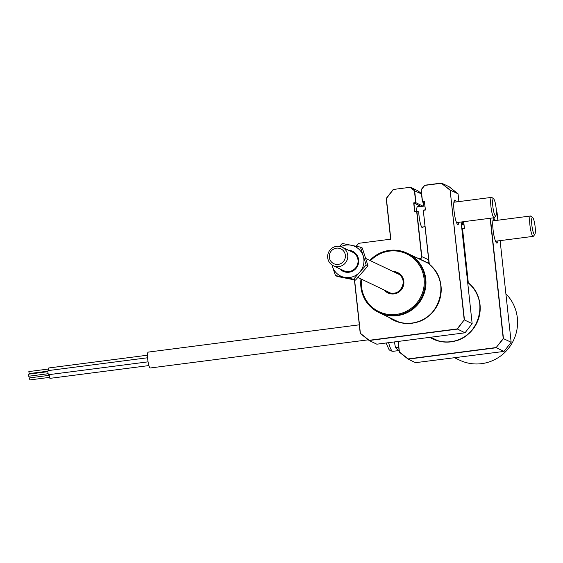 <?xml version="1.0" encoding="UTF-8"?>
<svg xmlns="http://www.w3.org/2000/svg" width="563" height="563" viewBox="0 0 563 563"><rect width="100%" height="100%" fill="white"/><g stroke="black" fill="none" stroke-linecap="round" stroke-linejoin="round"><path stroke-width="0.84" d="M407.725 253.47A32.858 32.126 115.5 0 1 407.858 253.54A32.858 32.126 115.5 0 1 425.487 288.235A32.858 32.126 115.5 0 1 397.232 315.646A32.858 32.126 115.5 0 1 379.546 312.838A32.858 32.126 115.5 0 1 379.413 312.768M454.658 357.801L459.563 360.137A41.071 40.156 -64.5 0 0 481.661 363.649A41.071 40.156 -64.5 0 0 515.272 336.041A41.071 40.156 -64.5 0 0 505.891 293.773M29.135 373.6L28.875 371.573M48.742 370.531A2.055 0.366 -97.4 0 1 48.77 367.963A2.055 0.366 -97.4 0 1 48.812 367.97M28.431 376.26L28.171 374.233M48.629 374.676A2.055 0.366 -97.4 0 1 48.587 374.698A2.055 0.366 -97.4 0 1 48.545 374.691A2.055 0.366 -97.4 0 1 47.946 372.586A2.055 0.366 -97.4 0 1 48.059 370.623A2.055 0.366 -97.4 0 1 48.101 370.63M28.41 376.267L48.144 373.719M50.023 378.343A2.055 0.366 -97.4 0 1 49.98 378.357A2.055 0.366 -97.4 0 1 49.938 378.35A2.055 0.366 -97.4 0 1 49.417 376.802A2.055 0.366 -97.4 0 1 49.305 374.606M29.825 379.919L29.565 377.9M148.379 352.135A8.009 1.422 82.6 0 0 148.21 352.1A8.009 1.422 82.6 0 0 147.773 359.771A8.009 1.422 82.6 0 0 150.096 367.956A8.009 1.422 82.6 0 0 150.265 367.984L368.251 339.82M399.139 351.15L395.486 347.709L394.403 341.924M395.486 347.709L398.717 347.294M386.718 291.233A10.472 10.24 -64.5 0 0 401.898 287.841A10.472 10.24 -64.5 0 0 395.564 272.696M361.608 279.241A32.035 31.324 -64.5 0 0 375.535 309.727A32.035 31.324 -64.5 0 0 419.097 299.812A32.035 31.324 -64.5 0 0 410.082 255.799A32.035 31.324 -64.5 0 0 370.461 260.711M369.849 260.423A32.858 32.126 115.5 0 1 407.119 253.188A32.858 32.126 115.5 0 1 410.68 255.18A32.858 32.126 115.5 0 1 420.997 298.531A32.858 32.126 115.5 0 1 378.808 312.486A32.858 32.126 115.5 0 1 375.247 310.487A32.858 32.126 115.5 0 1 361.003 278.952M378.808 312.486L379.272 312.704A32.858 32.126 -64.5 0 0 421.462 298.756A32.858 32.126 -64.5 0 0 411.145 255.398A32.858 32.126 -64.5 0 0 407.584 253.406L407.119 253.188M335.351 266.44A10.268 10.043 115.5 0 1 328.243 253.16A10.268 10.043 115.5 0 1 342.149 247.199A10.268 10.043 115.5 0 1 335.351 266.44M339.243 248.297A8.213 8.03 -64.5 0 0 329.503 254.49A8.213 8.03 -64.5 0 0 335.442 264.258A8.213 8.03 -64.5 0 0 345.175 258.065A8.213 8.03 -64.5 0 0 339.243 248.297M348.553 250.254A11.091 10.845 115.5 0 1 355.9 268.551A11.091 10.845 115.5 0 1 339.707 268.783M333.303 265.729L343.557 270.627A10.268 10.043 -64.5 0 0 355.457 268.087A10.268 10.043 -64.5 0 0 352.41 252.09L342.149 247.199M332.057 265.018A16.426 16.06 -64.5 0 0 332.473 266.573A16.426 16.06 -64.5 0 0 344.429 277.334L353.663 279.227L359.785 272.049A16.426 16.06 -64.5 0 0 363.184 255.996A16.426 16.06 -64.5 0 0 351.221 245.236A16.426 16.06 -64.5 0 0 340.819 246.678M366.168 264.997L360.454 247.122L362.298 248.001L368.005 265.877L366.168 264.997L359.785 272.049A16.426 16.06 115.5 0 1 344.429 277.334L335.457 275.567L337.293 276.447L355.506 280.1L353.663 279.227M360.454 247.122L342.248 243.469L339.573 246.376M332.473 266.573L335.457 275.567M368.005 265.877L355.506 280.1M458.922 222.301A12.323 2.182 -97.4 0 1 457.571 224.341A12.323 2.182 -97.4 0 1 454.081 211.16A12.323 2.182 -97.4 0 1 454.468 200.301A12.323 2.182 -97.4 0 1 456.29 201.934M456.846 223.314A11.091 1.963 82.6 0 0 457.262 222.512M415.142 211.336L416.831 210.935L421.8 256.524A2.055 2.006 115.5 0 1 419.132 258.727L419.161 258.516A1.851 1.809 -64.5 0 0 421.56 256.531L416.627 211.146L414.628 211.406L413.699 202.884L415.705 202.624L414.41 190.737L410.096 187.303L393.424 189.457L386.394 198.479L390.813 239.169L358.624 243.322L356.33 246.27M389.631 317.652A33.266 32.527 -64.5 0 0 394.051 320.22A33.266 32.527 -64.5 0 0 411.947 323.063A33.266 32.527 -64.5 0 0 439.576 299.481A33.266 32.527 -64.5 0 0 429.738 264.751L429.836 264.575A33.47 32.724 115.5 0 1 439.731 299.523A33.47 32.724 115.5 0 1 411.94 323.246A33.47 32.724 115.5 0 1 388.547 317.138M354.591 279.924L360.39 333.317L369.159 340.291L457.184 328.919L464.215 319.904L450.133 190.238L441.364 183.264L424.692 185.417L421.23 189.858L422.517 201.744L424.523 201.484L422.377 201.99L421.061 189.822M423.559 210.252L425.452 210.006L424.382 201.723M424.516 203.011L422.377 201.99L421.054 189.815L424.622 185.248L441.448 183.074L449.154 186.74L457.895 193.946M450.133 190.238L464.461 319.981L472.153 323.648L461.111 222.012M441.364 183.264L450.358 190.146L458.05 193.82L449.154 186.74M464.215 319.904L457.325 329.13L369.138 340.524L376.83 344.197L465.017 332.803L457.184 328.919M358.863 243.293L390.813 239.169L386.394 198.479M393.657 189.428L410.096 187.303M421.497 193.925L414.41 190.737M423.095 206.22L415.705 202.624M421.089 206.48L413.699 202.884M421.469 193.63L417.887 190.78L410.195 187.113L414.642 190.646L415.966 202.821L413.96 203.081L414.628 211.406M423.186 226.917A11.091 1.963 -97.4 0 1 420.631 224.37A11.091 1.963 -97.4 0 1 418.745 211.843L416.627 211.146M428.654 259.796L421.56 256.531M416.719 210.949A11.091 1.963 -97.4 0 1 418.548 206.811M465.017 332.803L472.153 323.648L461.118 222.012M429.238 263.526L423.263 210.105L425.262 209.851M454.63 202.145A11.091 1.963 82.6 0 0 454.024 201.477M429.048 263.435L423.263 210.105L429.048 263.435M429.217 263.4A1.851 1.809 -64.5 0 0 429.836 264.575M360.39 333.317L354.423 279.895L360.236 333.437L369.138 340.524L360.243 333.444M493.674 198.901L491.921 197.5A10.268 1.816 82.6 0 0 491.569 197.374A10.268 1.816 82.6 0 0 490.971 206.853A10.268 1.816 82.6 0 0 494.201 217.74A10.268 1.816 82.6 0 0 494.504 217.529L495.848 215.728A8.628 1.527 82.6 0 0 496.102 207.944A8.628 1.527 82.6 0 0 493.674 198.901A8.628 1.527 82.6 0 0 492.878 206.755A8.628 1.527 82.6 0 0 495.848 215.728M532.675 217.522L530.916 216.115A10.268 1.816 82.6 0 0 530.571 215.995A10.268 1.816 82.6 0 0 530.36 228.311A10.268 1.816 82.6 0 0 533.203 236.361A10.268 1.816 82.6 0 0 533.506 236.15L534.85 234.349A8.628 1.527 82.6 0 0 534.773 224.18A8.628 1.527 82.6 0 0 532.675 217.522A8.628 1.527 82.6 0 0 532.211 227.762A8.628 1.527 82.6 0 0 534.85 234.349M467.508 280.817A2.055 2.006 -64.5 0 0 467.881 280.522M437.022 340.411A33.266 32.527 115.5 0 1 436.325 339.939M430.209 337.3A33.266 32.527 -64.5 0 0 433.053 338.835A33.266 32.527 -64.5 0 0 450.956 341.678A33.266 32.527 -64.5 0 0 478.578 318.102A33.266 32.527 -64.5 0 0 468.74 283.372L468.831 283.196A33.47 32.724 115.5 0 1 478.733 318.137A33.47 32.724 115.5 0 1 450.935 341.861A33.47 32.724 115.5 0 1 429.879 337.343M497.924 240.915A12.323 2.182 -97.4 0 1 496.573 242.963A12.323 2.182 -97.4 0 1 493.075 229.774A12.323 2.182 -97.4 0 1 493.462 218.923A12.323 2.182 -97.4 0 1 495.292 220.555M495.848 241.935A11.091 1.963 82.6 0 0 496.256 241.133M463.694 221.681L464.447 228.627L463.532 221.702L464.447 228.627L462.258 228.726L464.264 228.465M415.93 362.621L504.019 351.418L496.327 347.751L408.14 359.145L415.832 362.818M497.052 212.448L497.896 220.217L496.897 212.568M398.252 341.424L399.392 351.938L408.161 358.912L496.186 347.54L503.216 338.518L511.155 342.269L500.113 240.633L511.155 342.269L504.019 351.418M496.186 347.54L503.463 338.595L490.387 218.233M462.561 228.867L468.233 282.147M493.624 220.766A11.091 1.963 82.6 0 0 493.026 220.098M497.052 212.441L496.369 212.11M468.219 282.014A1.851 1.809 -64.5 0 0 468.831 283.196M462.089 224.841L461.386 224.503M399.392 351.938L398.083 341.445L399.237 352.058L408.14 359.145L399.237 352.065M388.611 342.677A22.59 4.004 82.6 0 0 392.967 351.326L398.562 350.601M393.08 271.514A11.295 11.042 115.5 0 1 402.081 288.77A11.295 11.042 115.5 0 1 384.233 290.044M426.824 262.4L425.635 262.027A33.266 32.527 115.5 0 1 426.824 262.4A2.055 2.006 -64.5 0 0 428.886 261.901L426.824 262.4L419.132 258.727A33.266 32.527 -64.5 0 0 417.943 258.354M398.02 321.797A33.266 32.527 115.5 0 1 397.323 321.325L398.02 321.797M356.161 246.235L358.561 243.153L356.154 246.235M386.225 198.436L393.361 189.288L386.218 198.436L390.623 239.008M416.859 257.833A33.47 32.724 115.5 0 1 419.161 258.516M423.622 206.157L423.214 202.391L423.622 206.157M458.894 201.596L458.05 193.82M467.22 278.213L467.656 278.418M462.617 224.771L462.3 221.864L462.624 224.771M503.216 338.518L490.148 218.261M468.296 282.394L467.642 282.077M429.295 263.773L407.858 253.54M437.824 340.664L430.66 337.237M398.829 322.043L379.546 312.838M28.854 371.566L48.587 369.018M48.77 367.963L147.499 355.204M29.121 373.607L47.89 371.179M28.15 374.233L47.883 371.679M48.059 370.623L147.583 357.765M48.587 374.698L148.069 361.84M29.543 377.893L49.27 375.345M29.804 379.934L49.537 377.379M49.98 378.357L148.906 365.577M359.3 324.823L148.21 352.1M392.967 351.326L390.412 350.791L389.019 349.581L386.063 343.001M397.478 273.386L398.604 274.019C409.357 280.163 399.301 298.242 388.449 292.288M357.92 277.482L390.356 292.964M365.746 258.459L399.202 274.434M429.738 264.751C451.427 281.416 439.358 321.009 411.954 323.056C405.691 323.831 399.723 322.888 394.051 320.22M458.057 193.827L458.901 201.596M421.715 227.107L425.058 226.671M456.53 222.61L494.201 217.74M417.077 207.001L424.847 205.995M453.898 202.244L491.569 197.374M463.652 245.348L464.06 245.292M495.524 241.224L533.203 236.361M461.435 224.926L463.842 224.616M492.892 220.865L530.571 215.995M468.74 283.372C490.429 300.037 478.353 339.623 450.949 341.678C444.693 342.452 438.725 341.502 433.053 338.835"/></g></svg>
